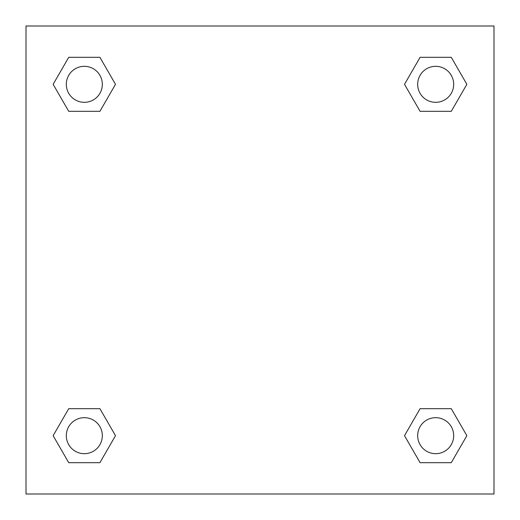 <?xml version="1.0" encoding="UTF-8"?>
<svg xmlns="http://www.w3.org/2000/svg" width="520" height="520" viewBox="0 0 520 520"><rect width="100%" height="100%" fill="white"/><g stroke="black" fill="none" stroke-linecap="round" stroke-linejoin="round"><path stroke-width="0.78" d="M451.269 111.319L420.089 111.319L451.269 111.319L466.856 84.318L451.269 111.319L420.089 111.319L404.501 84.318L420.089 57.317L404.501 84.318M68.731 57.317L99.912 57.317L68.731 57.317L99.912 57.317L115.499 84.318L99.912 111.319L68.731 111.319L99.912 111.319L68.731 111.319L53.144 84.318L68.731 57.317L53.144 84.318M68.731 408.681L99.912 408.681L68.731 408.681L53.144 435.682L68.731 408.681L99.912 408.681L115.499 435.682L99.912 462.683L68.731 462.683L99.912 462.683L68.731 462.683L53.144 435.682M428.876 408.681L420.089 408.681L428.876 408.681L420.089 408.681L404.501 435.682L420.089 408.681L451.269 408.681L420.089 408.681L451.269 408.681L466.856 435.682L451.269 462.683L420.089 462.683L451.269 462.683L420.089 462.683L404.501 435.682M494 26L26 26L26 494L494 494L494 26M420.089 57.317L451.269 57.317L420.089 57.317L451.269 57.317L466.856 84.318M453.681 435.682A17.998 17.998 0 0 0 426.679 420.089A17.998 17.998 0 0 0 426.679 451.269A17.998 17.998 0 0 0 453.681 435.682M102.323 435.682A17.998 17.998 0 0 0 75.322 420.089A17.998 17.998 0 0 0 75.322 451.269A17.998 17.998 0 0 0 102.323 435.682M453.681 84.318A17.998 17.998 0 0 0 426.679 68.731A17.998 17.998 0 0 0 426.679 99.912A17.998 17.998 0 0 0 453.681 84.318M102.323 84.318A17.998 17.998 0 0 0 75.322 68.731A17.998 17.998 0 0 0 75.322 99.912A17.998 17.998 0 0 0 102.323 84.318M91.124 408.681L99.912 408.681M428.876 111.319L420.089 111.319M99.912 111.319L91.124 111.319"/></g></svg>
